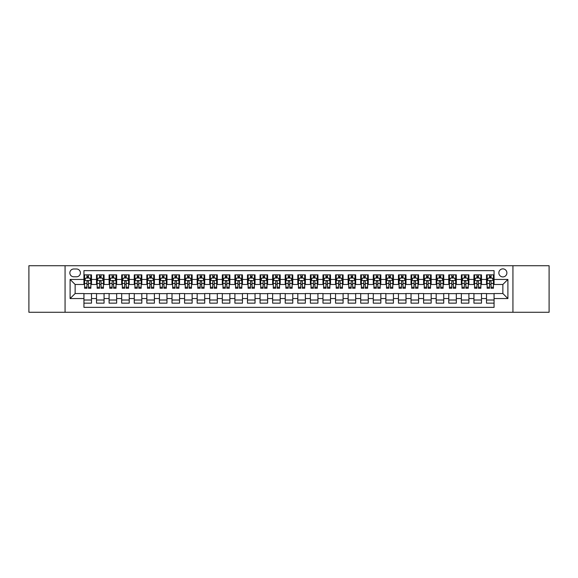 <?xml version="1.0" encoding="UTF-8"?>
<svg xmlns="http://www.w3.org/2000/svg" width="578" height="578" viewBox="0 0 578 578"><rect width="100%" height="100%" fill="white"/><g stroke="black" fill="none" stroke-linecap="round" stroke-linejoin="round"><path stroke-width="0.87" d="M502.867 268.871A4.024 4.024 0 0 0 498.843 272.895A4.024 4.024 0 0 0 502.867 276.92A4.024 4.024 0 0 0 506.892 272.895A4.024 4.024 0 0 0 502.867 268.871M512.932 312.272L549.1 312.272L549.1 265.728L512.932 265.728L512.932 312.272L65.068 312.272L65.068 265.728L28.9 265.728L28.9 312.272L65.068 312.272M494.06 274.846L486.51 274.846L486.51 279.441L481.481 279.441L481.481 284.47L486.51 284.47L486.51 279.441M481.481 279.441L481.481 274.846L473.931 274.846L473.931 279.441L468.903 279.441L468.903 284.47L473.931 284.47L473.931 279.441M468.903 279.441L468.903 274.846L461.352 274.846L461.352 279.441L456.317 279.441L456.317 284.47L461.352 284.47L461.352 279.441M456.317 279.441L456.317 274.846L448.774 274.846L448.774 279.441L443.738 279.441L443.738 284.47L448.774 284.47L448.774 279.441M443.738 279.441L443.738 274.846L436.188 274.846L436.188 279.441L431.159 279.441L431.159 284.47L436.188 284.47L436.188 279.441M431.159 279.441L431.159 274.846L423.609 274.846L423.609 279.441L418.58 279.441L418.58 284.47L423.609 284.47L423.609 279.441M418.58 279.441L418.58 274.846L411.03 274.846L411.03 279.441L405.994 279.441L405.994 284.47L411.03 284.47L411.03 279.441M405.994 279.441L405.994 274.846L398.452 274.846L398.452 279.441L393.416 279.441L393.416 284.47L398.452 284.47L398.452 279.441M393.416 279.441L393.416 274.846L385.866 274.846L385.866 279.441L380.837 279.441L380.837 284.47L385.866 284.47L385.866 279.441M380.837 279.441L380.837 274.846L373.287 274.846L373.287 279.441L368.258 279.441L368.258 284.47L373.287 284.47L373.287 279.441M368.258 279.441L368.258 274.846L360.708 274.846L360.708 279.441L355.68 279.441L355.68 284.47L360.708 284.47L360.708 279.441M355.68 279.441L355.68 274.846L348.129 274.846L348.129 279.441L343.094 279.441L343.094 284.47L348.129 284.47L348.129 279.441M343.094 279.441L343.094 274.846L335.551 274.846L335.551 279.441L330.515 279.441L330.515 284.47L335.551 284.47L335.551 279.441M330.515 279.441L330.515 274.846L322.965 274.846L322.965 279.441L317.936 279.441L317.936 284.47L322.965 284.47L322.965 279.441M317.936 279.441L317.936 274.846L310.386 274.846L310.386 279.441L305.357 279.441L305.357 284.47L310.386 284.47L310.386 279.441M305.357 279.441L305.357 274.846L297.807 274.846L297.807 279.441L292.771 279.441L292.771 284.47L297.807 284.47L297.807 279.441M292.771 279.441L292.771 274.846L285.229 274.846L285.229 279.441L280.193 279.441L280.193 284.47L285.229 284.47L285.229 279.441M280.193 279.441L280.193 274.846L272.643 274.846L272.643 279.441L267.614 279.441L267.614 284.47L272.643 284.47L272.643 279.441M267.614 279.441L267.614 274.846L260.064 274.846L260.064 279.441L255.035 279.441L255.035 284.47L260.064 284.47L260.064 279.441M255.035 279.441L255.035 274.846L247.485 274.846L247.485 279.441L242.449 279.441L242.449 284.47L247.485 284.47L247.485 279.441M242.449 279.441L242.449 274.846L234.906 274.846L234.906 279.441L229.871 279.441L229.871 284.47L234.906 284.47L234.906 279.441M229.871 279.441L229.871 274.846L222.32 274.846L222.32 279.441L217.292 279.441L217.292 284.47L222.32 284.47L222.32 279.441M217.292 279.441L217.292 274.846L209.742 274.846L209.742 279.441L204.713 279.441L204.713 284.47L209.742 284.47L209.742 279.441M204.713 279.441L204.713 274.846L197.163 274.846L197.163 279.441L192.134 279.441L192.134 284.47L197.163 284.47L197.163 279.441M192.134 279.441L192.134 274.846L184.584 274.846L184.584 279.441L179.548 279.441L179.548 284.47L184.584 284.47L184.584 279.441M179.548 279.441L179.548 274.846L172.006 274.846L172.006 279.441L166.97 279.441L166.97 284.47L172.006 284.47L172.006 279.441M166.97 279.441L166.97 274.846L159.42 274.846L159.42 279.441L154.391 279.441L154.391 284.47L159.42 284.47L159.42 279.441M154.391 279.441L154.391 274.846L146.841 274.846L146.841 279.441L141.812 279.441L141.812 284.47L146.841 284.47L146.841 279.441M141.812 279.441L141.812 274.846L134.262 274.846L134.262 279.441L129.226 279.441L129.226 284.47L134.262 284.47L134.262 279.441M129.226 279.441L129.226 274.846L121.683 274.846L121.683 279.441L116.648 279.441L116.648 284.47L121.683 284.47L121.683 279.441M116.648 279.441L116.648 274.846L109.098 274.846L109.098 279.441L104.069 279.441L104.069 284.47L109.098 284.47L109.098 279.441M104.069 279.441L104.069 274.846L96.519 274.846L96.519 284.47L91.49 284.47L91.49 274.846L83.94 274.846M83.94 303.154L91.49 303.154L91.49 293.53L96.519 293.53L96.519 303.154L104.069 303.154L104.069 293.53L109.098 293.53L109.098 298.559L104.069 298.559M109.098 298.559L109.098 303.154L116.648 303.154L116.648 293.53L121.683 293.53L121.683 298.559L116.648 298.559M121.683 298.559L121.683 303.154L129.226 303.154L129.226 293.53L134.262 293.53L134.262 298.559L129.226 298.559M134.262 298.559L134.262 303.154L141.812 303.154L141.812 293.53L146.841 293.53L146.841 298.559L141.812 298.559M146.841 298.559L146.841 303.154L154.391 303.154L154.391 293.53L159.42 293.53L159.42 298.559L154.391 298.559M159.42 298.559L159.42 303.154L166.97 303.154L166.97 293.53L172.006 293.53L172.006 298.559L166.97 298.559M172.006 298.559L172.006 303.154L179.548 303.154L179.548 293.53L184.584 293.53L184.584 298.559L179.548 298.559M184.584 298.559L184.584 303.154L192.134 303.154L192.134 293.53L197.163 293.53L197.163 298.559L192.134 298.559M197.163 298.559L197.163 303.154L204.713 303.154L204.713 293.53L209.742 293.53L209.742 298.559L204.713 298.559M209.742 298.559L209.742 303.154L217.292 303.154L217.292 293.53L222.32 293.53L222.32 298.559L217.292 298.559M222.32 298.559L222.32 303.154L229.871 303.154L229.871 293.53L234.906 293.53L234.906 298.559L229.871 298.559M234.906 298.559L234.906 303.154L242.449 303.154L242.449 293.53L247.485 293.53L247.485 298.559L242.449 298.559M247.485 298.559L247.485 303.154L255.035 303.154L255.035 293.53L260.064 293.53L260.064 298.559L255.035 298.559M260.064 298.559L260.064 303.154L267.614 303.154L267.614 293.53L272.643 293.53L272.643 298.559L267.614 298.559M272.643 298.559L272.643 303.154L280.193 303.154L280.193 293.53L285.229 293.53L285.229 298.559L280.193 298.559M285.229 298.559L285.229 303.154L292.771 303.154L292.771 293.53L297.807 293.53L297.807 298.559L292.771 298.559M297.807 298.559L297.807 303.154L305.357 303.154L305.357 293.53L310.386 293.53L310.386 298.559L305.357 298.559M310.386 298.559L310.386 303.154L317.936 303.154L317.936 293.53L322.965 293.53L322.965 298.559L317.936 298.559M322.965 298.559L322.965 303.154L330.515 303.154L330.515 293.53L335.551 293.53L335.551 298.559L330.515 298.559M335.551 298.559L335.551 303.154L343.094 303.154L343.094 293.53L348.129 293.53L348.129 298.559L343.094 298.559M348.129 298.559L348.129 303.154L355.68 303.154L355.68 293.53L360.708 293.53L360.708 298.559L355.68 298.559M360.708 298.559L360.708 303.154L368.258 303.154L368.258 293.53L373.287 293.53L373.287 298.559L368.258 298.559M373.287 298.559L373.287 303.154L380.837 303.154L380.837 293.53L385.866 293.53L385.866 298.559L380.837 298.559M385.866 298.559L385.866 303.154L393.416 303.154L393.416 293.53L398.452 293.53L398.452 298.559L393.416 298.559M398.452 298.559L398.452 303.154L405.994 303.154L405.994 293.53L411.03 293.53L411.03 298.559L405.994 298.559M411.03 298.559L411.03 303.154L418.58 303.154L418.58 293.53L423.609 293.53L423.609 298.559L418.58 298.559M423.609 298.559L423.609 303.154L431.159 303.154L431.159 293.53L436.188 293.53L436.188 298.559L431.159 298.559M436.188 298.559L436.188 303.154L443.738 303.154L443.738 293.53L448.774 293.53L448.774 298.559L443.738 298.559M448.774 298.559L448.774 303.154L456.317 303.154L456.317 293.53L461.352 293.53L461.352 298.559L456.317 298.559M461.352 298.559L461.352 303.154L468.903 303.154L468.903 293.53L473.931 293.53L473.931 298.559L468.903 298.559M473.931 298.559L473.931 303.154L481.481 303.154L481.481 293.53L486.51 293.53L486.51 298.559L481.481 298.559M73.746 276.797L76.52 276.797A3.902 3.902 0 0 0 80.414 272.895A3.902 3.902 0 0 0 76.52 268.994L73.746 268.994A3.902 3.902 0 0 0 69.851 272.895A3.902 3.902 0 0 0 73.746 276.797M512.932 265.728L65.068 265.728M494.06 279.441L494.06 270.634L83.94 270.634L83.94 284.47L75.133 284.47L75.133 293.53L83.94 293.53L83.94 307.366L494.06 307.366L494.06 293.53L502.867 293.53L502.867 284.47L494.06 284.47L494.06 279.441L507.896 279.441L507.896 298.559L494.06 298.559M83.94 298.559L70.104 298.559L70.104 279.441L83.94 279.441M486.51 298.559L486.51 303.154L494.06 303.154M83.94 277.989L84.569 277.989M86.96 277.989L88.47 277.989M90.862 277.989L91.49 277.989M83.94 284.347L84.569 284.347M86.96 284.347L88.47 284.347M90.862 284.347L91.49 284.347M83.94 293.653L91.49 293.653M83.94 300.011L91.49 300.011M96.519 284.347L97.147 284.347M99.539 284.347L101.049 284.347M103.44 284.347L104.069 284.347M96.519 277.989L97.147 277.989M99.539 277.989L101.049 277.989M103.44 277.989L104.069 277.989M96.519 293.653L104.069 293.653M96.519 300.011L104.069 300.011M109.098 293.653L116.648 293.653M109.098 300.011L116.648 300.011M109.098 277.989L109.726 277.989M112.118 277.989L113.628 277.989M116.019 277.989L116.648 277.989M109.098 284.347L109.726 284.347M112.118 284.347L113.628 284.347M116.019 284.347L116.648 284.347M121.683 293.653L129.226 293.653M121.683 300.011L129.226 300.011M121.683 277.989L122.312 277.989M124.696 277.989L126.206 277.989M128.598 277.989L129.226 277.989M121.683 284.347L122.312 284.347M124.696 284.347L126.206 284.347M128.598 284.347L129.226 284.347M134.262 293.653L141.812 293.653M134.262 300.011L141.812 300.011M134.262 277.989L134.891 277.989M137.282 277.989L138.792 277.989M141.184 277.989L141.812 277.989M134.262 284.347L134.891 284.347M137.282 284.347L138.792 284.347M141.184 284.347L141.812 284.347M146.841 293.653L154.391 293.653M146.841 300.011L154.391 300.011M146.841 277.989L147.469 277.989M149.861 277.989L151.371 277.989M153.762 277.989L154.391 277.989M146.841 284.347L147.469 284.347M149.861 284.347L151.371 284.347M153.762 284.347L154.391 284.347M159.42 293.653L166.97 293.653M159.42 300.011L166.97 300.011M159.42 277.989L160.048 277.989M162.44 277.989L163.95 277.989M166.341 277.989L166.97 277.989M159.42 284.347L160.048 284.347M162.44 284.347L163.95 284.347M166.341 284.347L166.97 284.347M172.006 293.653L179.548 293.653M172.006 300.011L179.548 300.011M172.006 277.989L172.634 277.989M175.018 277.989L176.528 277.989M178.92 277.989L179.548 277.989M172.006 284.347L172.634 284.347M175.018 284.347L176.528 284.347M178.92 284.347L179.548 284.347M184.584 293.653L192.134 293.653M184.584 300.011L192.134 300.011M184.584 277.989L185.213 277.989M187.604 277.989L189.114 277.989M191.499 277.989L192.134 277.989M184.584 284.347L185.213 284.347M187.604 284.347L189.114 284.347M191.499 284.347L192.134 284.347M197.163 293.653L204.713 293.653M197.163 300.011L204.713 300.011M197.163 277.989L197.792 277.989M200.183 277.989L201.693 277.989M204.085 277.989L204.713 277.989M197.163 284.347L197.792 284.347M200.183 284.347L201.693 284.347M204.085 284.347L204.713 284.347M209.742 293.653L217.292 293.653M209.742 300.011L217.292 300.011M209.742 277.989L210.37 277.989M212.762 277.989L214.272 277.989M216.663 277.989L217.292 277.989M209.742 284.347L210.37 284.347M212.762 284.347L214.272 284.347M216.663 284.347L217.292 284.347M222.32 293.653L229.871 293.653M222.32 300.011L229.871 300.011M222.32 277.989L222.956 277.989M225.341 277.989L226.851 277.989M229.242 277.989L229.871 277.989M222.32 284.347L222.956 284.347M225.341 284.347L226.851 284.347M229.242 284.347L229.871 284.347M234.906 293.653L242.449 293.653M234.906 300.011L242.449 300.011M234.906 277.989L235.535 277.989M237.926 277.989L239.436 277.989M241.821 277.989L242.449 277.989M234.906 284.347L235.535 284.347M237.926 284.347L239.436 284.347M241.821 284.347L242.449 284.347M247.485 293.653L255.035 293.653M247.485 300.011L255.035 300.011M247.485 277.989L248.114 277.989M250.505 277.989L252.015 277.989M254.407 277.989L255.035 277.989M247.485 284.347L248.114 284.347M250.505 284.347L252.015 284.347M254.407 284.347L255.035 284.347M260.064 293.653L267.614 293.653M260.064 300.011L267.614 300.011M260.064 277.989L260.692 277.989M263.084 277.989L264.594 277.989M266.985 277.989L267.614 277.989M260.064 284.347L260.692 284.347M263.084 284.347L264.594 284.347M266.985 284.347L267.614 284.347M272.643 293.653L280.193 293.653M272.643 300.011L280.193 300.011M272.643 277.989L273.271 277.989M275.663 277.989L277.173 277.989M279.564 277.989L280.193 277.989M272.643 284.347L273.271 284.347M275.663 284.347L277.173 284.347M279.564 284.347L280.193 284.347M285.229 293.653L292.771 293.653M285.229 300.011L292.771 300.011M285.229 277.989L285.857 277.989M288.249 277.989L289.751 277.989M292.143 277.989L292.771 277.989M285.229 284.347L285.857 284.347M288.249 284.347L289.751 284.347M292.143 284.347L292.771 284.347M297.807 293.653L305.357 293.653M297.807 300.011L305.357 300.011M297.807 277.989L298.436 277.989M300.827 277.989L302.337 277.989M304.729 277.989L305.357 277.989M297.807 284.347L298.436 284.347M300.827 284.347L302.337 284.347M304.729 284.347L305.357 284.347M310.386 293.653L317.936 293.653M310.386 300.011L317.936 300.011M310.386 277.989L311.015 277.989M313.406 277.989L314.916 277.989M317.308 277.989L317.936 277.989M310.386 284.347L311.015 284.347M313.406 284.347L314.916 284.347M317.308 284.347L317.936 284.347M322.965 293.653L330.515 293.653M322.965 300.011L330.515 300.011M322.965 277.989L323.593 277.989M325.985 277.989L327.495 277.989M329.886 277.989L330.515 277.989M322.965 284.347L323.593 284.347M325.985 284.347L327.495 284.347M329.886 284.347L330.515 284.347M335.551 293.653L343.094 293.653M335.551 300.011L343.094 300.011M335.551 277.989L336.179 277.989M338.564 277.989L340.074 277.989M342.465 277.989L343.094 277.989M335.551 284.347L336.179 284.347M338.564 284.347L340.074 284.347M342.465 284.347L343.094 284.347M348.129 293.653L355.68 293.653M348.129 300.011L355.68 300.011M348.129 277.989L348.758 277.989M351.149 277.989L352.659 277.989M355.044 277.989L355.68 277.989M348.129 284.347L348.758 284.347M351.149 284.347L352.659 284.347M355.044 284.347L355.68 284.347M360.708 293.653L368.258 293.653M360.708 300.011L368.258 300.011M360.708 277.989L361.337 277.989M363.728 277.989L365.238 277.989M367.63 277.989L368.258 277.989M360.708 284.347L361.337 284.347M363.728 284.347L365.238 284.347M367.63 284.347L368.258 284.347M373.287 293.653L380.837 293.653M373.287 300.011L380.837 300.011M373.287 277.989L373.915 277.989M376.307 277.989L377.817 277.989M380.208 277.989L380.837 277.989M373.287 284.347L373.915 284.347M376.307 284.347L377.817 284.347M380.208 284.347L380.837 284.347M385.866 293.653L393.416 293.653M385.866 300.011L393.416 300.011M385.866 277.989L386.501 277.989M388.886 277.989L390.396 277.989M392.787 277.989L393.416 277.989M385.866 284.347L386.501 284.347M388.886 284.347L390.396 284.347M392.787 284.347L393.416 284.347M398.452 293.653L405.994 293.653M398.452 300.011L405.994 300.011M398.452 277.989L399.08 277.989M401.472 277.989L402.982 277.989M405.366 277.989L405.994 277.989M398.452 284.347L399.08 284.347M401.472 284.347L402.982 284.347M405.366 284.347L405.994 284.347M411.03 293.653L418.58 293.653M411.03 300.011L418.58 300.011M411.03 277.989L411.659 277.989M414.05 277.989L415.56 277.989M417.952 277.989L418.58 277.989M411.03 284.347L411.659 284.347M414.05 284.347L415.56 284.347M417.952 284.347L418.58 284.347M423.609 293.653L431.159 293.653M423.609 300.011L431.159 300.011M423.609 277.989L424.238 277.989M426.629 277.989L428.139 277.989M430.531 277.989L431.159 277.989M423.609 284.347L424.238 284.347M426.629 284.347L428.139 284.347M430.531 284.347L431.159 284.347M436.188 293.653L443.738 293.653M436.188 300.011L443.738 300.011M436.188 277.989L436.816 277.989M439.208 277.989L440.718 277.989M443.109 277.989L443.738 277.989M436.188 284.347L436.816 284.347M439.208 284.347L440.718 284.347M443.109 284.347L443.738 284.347M448.774 293.653L456.317 293.653M448.774 300.011L456.317 300.011M448.774 277.989L449.402 277.989M451.794 277.989L453.304 277.989M455.688 277.989L456.317 277.989M448.774 284.347L449.402 284.347M451.794 284.347L453.304 284.347M455.688 284.347L456.317 284.347M461.352 293.653L468.903 293.653M461.352 300.011L468.903 300.011M461.352 277.989L461.981 277.989M464.372 277.989L465.882 277.989M468.274 277.989L468.903 277.989M461.352 284.347L461.981 284.347M464.372 284.347L465.882 284.347M468.274 284.347L468.903 284.347M473.931 293.653L481.481 293.653M473.931 300.011L481.481 300.011M473.931 277.989L474.56 277.989M476.951 277.989L478.461 277.989M480.853 277.989L481.481 277.989M473.931 284.347L474.56 284.347M476.951 284.347L478.461 284.347M480.853 284.347L481.481 284.347M486.51 293.653L494.06 293.653M486.51 300.011L494.06 300.011M486.51 277.989L487.138 277.989M489.53 277.989L491.04 277.989M493.431 277.989L494.06 277.989M486.51 284.347L487.138 284.347M489.53 284.347L491.04 284.347M493.431 284.347L494.06 284.347M75.133 284.47L70.104 279.441M75.133 293.53L70.104 298.559M507.896 279.441L502.867 284.47M507.896 298.559L502.867 293.53M88.47 276.479L86.96 276.479M90.862 287.223L88.47 287.223L88.47 288.249L90.862 288.249L90.862 280.568L89.597 278.054L85.826 278.054L84.569 280.568L84.569 288.249L86.96 288.249L86.96 287.223L84.569 287.223M84.569 280.568L84.569 274.846M90.862 280.568L90.862 274.846M86.96 278.054L86.96 274.846M88.47 274.846L88.47 278.054M88.47 287.223L88.47 281.515C87.964 280.547 87.466 280.547 86.96 281.515L86.96 287.223M101.049 276.479L99.539 276.479M103.44 287.223L101.049 287.223L101.049 288.249L103.44 288.249L103.44 280.568L102.183 278.054L98.404 278.054L97.147 280.568L97.147 288.249L99.539 288.249L99.539 287.223L97.147 287.223M97.147 280.568L97.147 274.846M103.44 280.568L103.44 274.846M99.539 278.054L99.539 274.846M101.049 274.846L101.049 278.054M101.049 287.223L101.049 281.515C100.543 280.547 100.045 280.547 99.539 281.515L99.539 287.223M113.628 276.479L112.118 276.479M116.019 287.223L113.628 287.223L113.628 288.249L116.019 288.249L116.019 280.568L114.762 278.054L110.99 278.054L109.726 280.568L109.726 288.249L112.118 288.249L112.118 287.223L109.726 287.223M109.726 280.568L109.726 274.846M116.019 280.568L116.019 274.846M112.118 278.054L112.118 274.846M113.628 274.846L113.628 278.054M113.628 287.223L113.628 281.515C113.129 280.547 112.623 280.547 112.118 281.515L112.118 287.223M126.206 276.479L124.696 276.479M128.598 287.223L126.206 287.223L126.206 288.249L128.598 288.249L128.598 280.568L127.341 278.054L123.569 278.054L122.312 280.568L122.312 288.249L124.696 288.249L124.696 287.223L122.312 287.223M122.312 280.568L122.312 274.846M128.598 280.568L128.598 274.846M124.696 278.054L124.696 274.846M126.206 274.846L126.206 278.054M126.206 287.223L126.206 281.515C125.708 280.547 125.202 280.547 124.696 281.515L124.696 287.223M138.792 276.479L137.282 276.479M141.184 287.223L138.792 287.223L138.792 288.249L141.184 288.249L141.184 280.568L139.919 278.054L136.148 278.054L134.891 280.568L134.891 288.249L137.282 288.249L137.282 287.223L134.891 287.223M134.891 280.568L134.891 274.846M141.184 280.568L141.184 274.846M137.282 278.054L137.282 274.846M138.792 274.846L138.792 278.054M138.792 287.223L138.792 281.515C138.287 280.547 137.781 280.547 137.282 281.515L137.282 287.223M151.371 276.479L149.861 276.479M153.762 287.223L151.371 287.223L151.371 288.249L153.762 288.249L153.762 280.568L152.505 278.054L148.727 278.054L147.469 280.568L147.469 288.249L149.861 288.249L149.861 287.223L147.469 287.223M147.469 280.568L147.469 274.846M153.762 280.568L153.762 274.846M149.861 278.054L149.861 274.846M151.371 274.846L151.371 278.054M151.371 287.223L151.371 281.515C150.865 280.547 150.367 280.547 149.861 281.515L149.861 287.223M163.95 276.479L162.44 276.479M166.341 287.223L163.95 287.223L163.95 288.249L166.341 288.249L166.341 280.568L165.084 278.054L161.305 278.054L160.048 280.568L160.048 288.249L162.44 288.249L162.44 287.223L160.048 287.223M160.048 280.568L160.048 274.846M166.341 280.568L166.341 274.846M162.44 278.054L162.44 274.846M163.95 274.846L163.95 278.054M163.95 287.223L163.95 281.515C163.451 280.547 162.945 280.547 162.44 281.515L162.44 287.223M176.528 276.479L175.018 276.479M178.92 287.223L176.528 287.223L176.528 288.249L178.92 288.249L178.92 280.568L177.663 278.054L173.891 278.054L172.634 280.568L172.634 288.249L175.018 288.249L175.018 287.223L172.634 287.223M172.634 280.568L172.634 274.846M178.92 280.568L178.92 274.846M175.018 278.054L175.018 274.846M176.528 274.846L176.528 278.054M176.528 287.223L176.528 281.515C176.03 280.547 175.524 280.547 175.018 281.515L175.018 287.223M189.114 276.479L187.604 276.479M191.499 287.223L189.114 287.223L189.114 288.249L191.499 288.249L191.499 280.568L190.241 278.054L186.47 278.054L185.213 280.568L185.213 288.249L187.604 288.249L187.604 287.223L185.213 287.223M185.213 280.568L185.213 274.846M191.499 280.568L191.499 274.846M187.604 278.054L187.604 274.846M189.114 274.846L189.114 278.054M189.114 287.223L189.114 281.515C188.609 280.547 188.103 280.547 187.604 281.515L187.604 287.223M201.693 276.479L200.183 276.479M204.085 287.223L201.693 287.223L201.693 288.249L204.085 288.249L204.085 280.568L202.827 278.054L199.049 278.054L197.792 280.568L197.792 288.249L200.183 288.249L200.183 287.223L197.792 287.223M197.792 280.568L197.792 274.846M204.085 280.568L204.085 274.846M200.183 278.054L200.183 274.846M201.693 274.846L201.693 278.054M201.693 287.223L201.693 281.515C201.187 280.547 200.689 280.547 200.183 281.515L200.183 287.223M214.272 276.479L212.762 276.479M216.663 287.223L214.272 287.223L214.272 288.249L216.663 288.249L216.663 280.568L215.406 278.054L211.627 278.054L210.37 280.568L210.37 288.249L212.762 288.249L212.762 287.223L210.37 287.223M210.37 280.568L210.37 274.846M216.663 280.568L216.663 274.846M212.762 278.054L212.762 274.846M214.272 274.846L214.272 278.054M214.272 287.223L214.272 281.515C213.773 280.547 213.268 280.547 212.762 281.515L212.762 287.223M226.851 276.479L225.341 276.479M229.242 287.223L226.851 287.223L226.851 288.249L229.242 288.249L229.242 280.568L227.985 278.054L224.213 278.054L222.956 280.568L222.956 288.249L225.341 288.249L225.341 287.223L222.956 287.223M222.956 280.568L222.956 274.846M229.242 280.568L229.242 274.846M225.341 278.054L225.341 274.846M226.851 274.846L226.851 278.054M226.851 287.223L226.851 281.515C226.352 280.547 225.846 280.547 225.341 281.515L225.341 287.223M239.436 276.479L237.926 276.479M241.821 287.223L239.436 287.223L239.436 288.249L241.821 288.249L241.821 280.568L240.564 278.054L236.792 278.054L235.535 280.568L235.535 288.249L237.926 288.249L237.926 287.223L235.535 287.223M235.535 280.568L235.535 274.846M241.821 280.568L241.821 274.846M237.926 278.054L237.926 274.846M239.436 274.846L239.436 278.054M239.436 287.223L239.436 281.515C238.931 280.547 238.425 280.547 237.926 281.515L237.926 287.223M252.015 276.479L250.505 276.479M254.407 287.223L252.015 287.223L252.015 288.249L254.407 288.249L254.407 280.568L253.142 278.054L249.371 278.054L248.114 280.568L248.114 288.249L250.505 288.249L250.505 287.223L248.114 287.223M248.114 280.568L248.114 274.846M254.407 280.568L254.407 274.846M250.505 278.054L250.505 274.846M252.015 274.846L252.015 278.054M252.015 287.223L252.015 281.515C251.509 280.547 251.011 280.547 250.505 281.515L250.505 287.223M264.594 276.479L263.084 276.479M266.985 287.223L264.594 287.223L264.594 288.249L266.985 288.249L266.985 280.568L265.728 278.054L261.95 278.054L260.692 280.568L260.692 288.249L263.084 288.249L263.084 287.223L260.692 287.223M260.692 280.568L260.692 274.846M266.985 280.568L266.985 274.846M263.084 278.054L263.084 274.846M264.594 274.846L264.594 278.054M264.594 287.223L264.594 281.515C264.088 280.547 263.59 280.547 263.084 281.515L263.084 287.223M277.173 276.479L275.663 276.479M279.564 287.223L277.173 287.223L277.173 288.249L279.564 288.249L279.564 280.568L278.307 278.054L274.536 278.054L273.271 280.568L273.271 288.249L275.663 288.249L275.663 287.223L273.271 287.223M273.271 280.568L273.271 274.846M279.564 280.568L279.564 274.846M275.663 278.054L275.663 274.846M277.173 274.846L277.173 278.054M277.173 287.223L277.173 281.515C276.674 280.547 276.168 280.547 275.663 281.515L275.663 287.223M289.751 276.479L288.249 276.479M292.143 287.223L289.751 287.223L289.751 288.249L292.143 288.249L292.143 280.568L290.886 278.054L287.114 278.054L285.857 280.568L285.857 288.249L288.249 288.249L288.249 287.223L285.857 287.223M285.857 280.568L285.857 274.846M292.143 280.568L292.143 274.846M288.249 278.054L288.249 274.846M289.751 274.846L289.751 278.054M289.751 287.223L289.751 281.515C289.253 280.547 288.747 280.547 288.249 281.515L288.249 287.223M302.337 276.479L300.827 276.479M304.729 287.223L302.337 287.223L302.337 288.249L304.729 288.249L304.729 280.568L303.464 278.054L299.693 278.054L298.436 280.568L298.436 288.249L300.827 288.249L300.827 287.223L298.436 287.223M298.436 280.568L298.436 274.846M304.729 280.568L304.729 274.846M300.827 278.054L300.827 274.846M302.337 274.846L302.337 278.054M302.337 287.223L302.337 281.515C301.832 280.547 301.333 280.547 300.827 281.515L300.827 287.223M314.916 276.479L313.406 276.479M317.308 287.223L314.916 287.223L314.916 288.249L317.308 288.249L317.308 280.568L316.05 278.054L312.272 278.054L311.015 280.568L311.015 288.249L313.406 288.249L313.406 287.223L311.015 287.223M311.015 280.568L311.015 274.846M317.308 280.568L317.308 274.846M313.406 278.054L313.406 274.846M314.916 274.846L314.916 278.054M314.916 287.223L314.916 281.515C314.41 280.547 313.912 280.547 313.406 281.515L313.406 287.223M327.495 276.479L325.985 276.479M329.886 287.223L327.495 287.223L327.495 288.249L329.886 288.249L329.886 280.568L328.629 278.054L324.858 278.054L323.593 280.568L323.593 288.249L325.985 288.249L325.985 287.223L323.593 287.223M323.593 280.568L323.593 274.846M329.886 280.568L329.886 274.846M325.985 278.054L325.985 274.846M327.495 274.846L327.495 278.054M327.495 287.223L327.495 281.515C326.996 280.547 326.491 280.547 325.985 281.515L325.985 287.223M340.074 276.479L338.564 276.479M342.465 287.223L340.074 287.223L340.074 288.249L342.465 288.249L342.465 280.568L341.208 278.054L337.436 278.054L336.179 280.568L336.179 288.249L338.564 288.249L338.564 287.223L336.179 287.223M336.179 280.568L336.179 274.846M342.465 280.568L342.465 274.846M338.564 278.054L338.564 274.846M340.074 274.846L340.074 278.054M340.074 287.223L340.074 281.515C339.575 280.547 339.069 280.547 338.564 281.515L338.564 287.223M352.659 276.479L351.149 276.479M355.044 287.223L352.659 287.223L352.659 288.249L355.044 288.249L355.044 280.568L353.787 278.054L350.015 278.054L348.758 280.568L348.758 288.249L351.149 288.249L351.149 287.223L348.758 287.223M348.758 280.568L348.758 274.846M355.044 280.568L355.044 274.846M351.149 278.054L351.149 274.846M352.659 274.846L352.659 278.054M352.659 287.223L352.659 281.515C352.154 280.547 351.648 280.547 351.149 281.515L351.149 287.223M365.238 276.479L363.728 276.479M367.63 287.223L365.238 287.223L365.238 288.249L367.63 288.249L367.63 280.568L366.373 278.054L362.594 278.054L361.337 280.568L361.337 288.249L363.728 288.249L363.728 287.223L361.337 287.223M361.337 280.568L361.337 274.846M367.63 280.568L367.63 274.846M363.728 278.054L363.728 274.846M365.238 274.846L365.238 278.054M365.238 287.223L365.238 281.515C364.732 280.547 364.234 280.547 363.728 281.515L363.728 287.223M377.817 276.479L376.307 276.479M380.208 287.223L377.817 287.223L377.817 288.249L380.208 288.249L380.208 280.568L378.951 278.054L375.173 278.054L373.915 280.568L373.915 288.249L376.307 288.249L376.307 287.223L373.915 287.223M373.915 280.568L373.915 274.846M380.208 280.568L380.208 274.846M376.307 278.054L376.307 274.846M377.817 274.846L377.817 278.054M377.817 287.223L377.817 281.515C377.318 280.547 376.813 280.547 376.307 281.515L376.307 287.223M390.396 276.479L388.886 276.479M392.787 287.223L390.396 287.223L390.396 288.249L392.787 288.249L392.787 280.568L391.53 278.054L387.759 278.054L386.501 280.568L386.501 288.249L388.886 288.249L388.886 287.223L386.501 287.223M386.501 280.568L386.501 274.846M392.787 280.568L392.787 274.846M388.886 278.054L388.886 274.846M390.396 274.846L390.396 278.054M390.396 287.223L390.396 281.515C389.897 280.547 389.391 280.547 388.886 281.515L388.886 287.223M402.982 276.479L401.472 276.479M405.366 287.223L402.982 287.223L402.982 288.249L405.366 288.249L405.366 280.568L404.109 278.054L400.337 278.054L399.08 280.568L399.08 288.249L401.472 288.249L401.472 287.223L399.08 287.223M399.08 280.568L399.08 274.846M405.366 280.568L405.366 274.846M401.472 278.054L401.472 274.846M402.982 274.846L402.982 278.054M402.982 287.223L402.982 281.515C402.476 280.547 401.97 280.547 401.472 281.515L401.472 287.223M415.56 276.479L414.05 276.479M417.952 287.223L415.56 287.223L415.56 288.249L417.952 288.249L417.952 280.568L416.695 278.054L412.916 278.054L411.659 280.568L411.659 288.249L414.05 288.249L414.05 287.223L411.659 287.223M411.659 280.568L411.659 274.846M417.952 280.568L417.952 274.846M414.05 278.054L414.05 274.846M415.56 274.846L415.56 278.054M415.56 287.223L415.56 281.515C415.055 280.547 414.556 280.547 414.05 281.515L414.05 287.223M428.139 276.479L426.629 276.479M430.531 287.223L428.139 287.223L428.139 288.249L430.531 288.249L430.531 280.568L429.273 278.054L425.495 278.054L424.238 280.568L424.238 288.249L426.629 288.249L426.629 287.223L424.238 287.223M424.238 280.568L424.238 274.846M430.531 280.568L430.531 274.846M426.629 278.054L426.629 274.846M428.139 274.846L428.139 278.054M428.139 287.223L428.139 281.515C427.633 280.547 427.135 280.547 426.629 281.515L426.629 287.223M440.718 276.479L439.208 276.479M443.109 287.223L440.718 287.223L440.718 288.249L443.109 288.249L443.109 280.568L441.852 278.054L438.081 278.054L436.816 280.568L436.816 288.249L439.208 288.249L439.208 287.223L436.816 287.223M436.816 280.568L436.816 274.846M443.109 280.568L443.109 274.846M439.208 278.054L439.208 274.846M440.718 274.846L440.718 278.054M440.718 287.223L440.718 281.515C440.219 280.547 439.714 280.547 439.208 281.515L439.208 287.223M453.304 276.479L451.794 276.479M455.688 287.223L453.304 287.223L453.304 288.249L455.688 288.249L455.688 280.568L454.431 278.054L450.659 278.054L449.402 280.568L449.402 288.249L451.794 288.249L451.794 287.223L449.402 287.223M449.402 280.568L449.402 274.846M455.688 280.568L455.688 274.846M451.794 278.054L451.794 274.846M453.304 274.846L453.304 278.054M453.304 287.223L453.304 281.515C452.798 280.547 452.292 280.547 451.794 281.515L451.794 287.223M465.882 276.479L464.372 276.479M468.274 287.223L465.882 287.223L465.882 288.249L468.274 288.249L468.274 280.568L467.01 278.054L463.238 278.054L461.981 280.568L461.981 288.249L464.372 288.249L464.372 287.223L461.981 287.223M461.981 280.568L461.981 274.846M468.274 280.568L468.274 274.846M464.372 278.054L464.372 274.846M465.882 274.846L465.882 278.054M465.882 287.223L465.882 281.515C465.377 280.547 464.878 280.547 464.372 281.515L464.372 287.223M478.461 276.479L476.951 276.479M480.853 287.223L478.461 287.223L478.461 288.249L480.853 288.249L480.853 280.568L479.596 278.054L475.817 278.054L474.56 280.568L474.56 288.249L476.951 288.249L476.951 287.223L474.56 287.223M474.56 280.568L474.56 274.846M480.853 280.568L480.853 274.846M476.951 278.054L476.951 274.846M478.461 274.846L478.461 278.054M478.461 287.223L478.461 281.515C477.955 280.547 477.457 280.547 476.951 281.515L476.951 287.223M491.04 276.479L489.53 276.479M493.431 287.223L491.04 287.223L491.04 288.249L493.431 288.249L493.431 280.568L492.174 278.054L488.403 278.054L487.138 280.568L487.138 288.249L489.53 288.249L489.53 287.223L487.138 287.223M487.138 280.568L487.138 274.846M493.431 280.568L493.431 274.846M489.53 278.054L489.53 274.846M491.04 274.846L491.04 278.054M491.04 287.223L491.04 281.515C490.541 280.547 490.036 280.547 489.53 281.515L489.53 287.223M96.519 298.559L91.49 298.559M96.519 279.441L91.49 279.441M90.825 280.511L84.598 280.511M84.569 278.748L85.479 278.748M89.944 278.748L90.862 278.748M86.96 283.487L84.569 283.487M90.862 283.487L88.47 283.487M88.47 277.281L86.96 277.281M103.404 280.511L97.183 280.511M97.147 278.748L98.058 278.748M102.53 278.748L103.44 278.748M99.539 283.487L97.147 283.487M103.44 283.487L101.049 283.487M101.049 277.281L99.539 277.281M115.99 280.511L109.762 280.511M109.726 278.748L110.644 278.748M115.109 278.748L116.019 278.748M112.118 283.487L109.726 283.487M116.019 283.487L113.628 283.487M113.628 277.281L112.118 277.281M128.569 280.511L122.341 280.511M122.312 278.748L123.222 278.748M127.687 278.748L128.598 278.748M124.696 283.487L122.312 283.487M128.598 283.487L126.206 283.487M126.206 277.281L124.696 277.281M141.148 280.511L134.92 280.511M134.891 278.748L135.801 278.748M140.266 278.748L141.184 278.748M137.282 283.487L134.891 283.487M141.184 283.487L138.792 283.487M138.792 277.281L137.282 277.281M153.726 280.511L147.498 280.511M147.469 278.748L148.38 278.748M152.852 278.748L153.762 278.748M149.861 283.487L147.469 283.487M153.762 283.487L151.371 283.487M151.371 277.281L149.861 277.281M166.312 280.511L160.084 280.511M160.048 278.748L160.966 278.748M165.431 278.748L166.341 278.748M162.44 283.487L160.048 283.487M166.341 283.487L163.95 283.487M163.95 277.281L162.44 277.281M178.891 280.511L172.663 280.511M172.634 278.748L173.544 278.748M178.01 278.748L178.92 278.748M175.018 283.487L172.634 283.487M178.92 283.487L176.528 283.487M176.528 277.281L175.018 277.281M191.47 280.511L185.242 280.511M185.213 278.748L186.123 278.748M190.588 278.748L191.499 278.748M187.604 283.487L185.213 283.487M191.499 283.487L189.114 283.487M189.114 277.281L187.604 277.281M204.048 280.511L197.821 280.511M197.792 278.748L198.702 278.748M203.167 278.748L204.085 278.748M200.183 283.487L197.792 283.487M204.085 283.487L201.693 283.487M201.693 277.281L200.183 277.281M216.634 280.511L210.406 280.511M210.37 278.748L211.288 278.748M215.753 278.748L216.663 278.748M212.762 283.487L210.37 283.487M216.663 283.487L214.272 283.487M214.272 277.281L212.762 277.281M229.213 280.511L222.985 280.511M222.956 278.748L223.867 278.748M228.332 278.748L229.242 278.748M225.341 283.487L222.956 283.487M229.242 283.487L226.851 283.487M226.851 277.281L225.341 277.281M241.792 280.511L235.564 280.511M235.535 278.748L236.445 278.748M240.91 278.748L241.821 278.748M237.926 283.487L235.535 283.487M241.821 283.487L239.436 283.487M239.436 277.281L237.926 277.281M254.371 280.511L248.143 280.511M248.114 278.748L249.024 278.748M253.489 278.748L254.407 278.748M250.505 283.487L248.114 283.487M254.407 283.487L252.015 283.487M252.015 277.281L250.505 277.281M266.949 280.511L260.729 280.511M260.692 278.748L261.603 278.748M266.075 278.748L266.985 278.748M263.084 283.487L260.692 283.487M266.985 283.487L264.594 283.487M264.594 277.281L263.084 277.281M279.535 280.511L273.307 280.511M273.271 278.748L274.189 278.748M278.654 278.748L279.564 278.748M275.663 283.487L273.271 283.487M279.564 283.487L277.173 283.487M277.173 277.281L275.663 277.281M292.114 280.511L285.886 280.511M285.857 278.748L286.767 278.748M291.233 278.748L292.143 278.748M288.249 283.487L285.857 283.487M292.143 283.487L289.751 283.487M289.751 277.281L288.249 277.281M304.693 280.511L298.465 280.511M298.436 278.748L299.346 278.748M303.811 278.748L304.729 278.748M300.827 283.487L298.436 283.487M304.729 283.487L302.337 283.487M302.337 277.281L300.827 277.281M317.271 280.511L311.051 280.511M311.015 278.748L311.925 278.748M316.397 278.748L317.308 278.748M313.406 283.487L311.015 283.487M317.308 283.487L314.916 283.487M314.916 277.281L313.406 277.281M329.857 280.511L323.629 280.511M323.593 278.748L324.511 278.748M328.976 278.748L329.886 278.748M325.985 283.487L323.593 283.487M329.886 283.487L327.495 283.487M327.495 277.281L325.985 277.281M342.436 280.511L336.208 280.511M336.179 278.748L337.09 278.748M341.555 278.748L342.465 278.748M338.564 283.487L336.179 283.487M342.465 283.487L340.074 283.487M340.074 277.281L338.564 277.281M355.015 280.511L348.787 280.511M348.758 278.748L349.668 278.748M354.133 278.748L355.044 278.748M351.149 283.487L348.758 283.487M355.044 283.487L352.659 283.487M352.659 277.281L351.149 277.281M367.594 280.511L361.366 280.511M361.337 278.748L362.247 278.748M366.712 278.748L367.63 278.748M363.728 283.487L361.337 283.487M367.63 283.487L365.238 283.487M365.238 277.281L363.728 277.281M380.18 280.511L373.952 280.511M373.915 278.748L374.833 278.748M379.298 278.748L380.208 278.748M376.307 283.487L373.915 283.487M380.208 283.487L377.817 283.487M377.817 277.281L376.307 277.281M392.758 280.511L386.53 280.511M386.501 278.748L387.412 278.748M391.877 278.748L392.787 278.748M388.886 283.487L386.501 283.487M392.787 283.487L390.396 283.487M390.396 277.281L388.886 277.281M405.337 280.511L399.109 280.511M399.08 278.748L399.99 278.748M404.455 278.748L405.366 278.748M401.472 283.487L399.08 283.487M405.366 283.487L402.982 283.487M402.982 277.281L401.472 277.281M417.916 280.511L411.688 280.511M411.659 278.748L412.569 278.748M417.034 278.748L417.952 278.748M414.05 283.487L411.659 283.487M417.952 283.487L415.56 283.487M415.56 277.281L414.05 277.281M430.502 280.511L424.274 280.511M424.238 278.748L425.148 278.748M429.62 278.748L430.531 278.748M426.629 283.487L424.238 283.487M430.531 283.487L428.139 283.487M428.139 277.281L426.629 277.281M443.08 280.511L436.852 280.511M436.816 278.748L437.734 278.748M442.199 278.748L443.109 278.748M439.208 283.487L436.816 283.487M443.109 283.487L440.718 283.487M440.718 277.281L439.208 277.281M455.659 280.511L449.431 280.511M449.402 278.748L450.313 278.748M454.778 278.748L455.688 278.748M451.794 283.487L449.402 283.487M455.688 283.487L453.304 283.487M453.304 277.281L451.794 277.281M468.238 280.511L462.01 280.511M461.981 278.748L462.891 278.748M467.356 278.748L468.274 278.748M464.372 283.487L461.981 283.487M468.274 283.487L465.882 283.487M465.882 277.281L464.372 277.281M480.817 280.511L474.596 280.511M474.56 278.748L475.47 278.748M479.942 278.748L480.853 278.748M476.951 283.487L474.56 283.487M480.853 283.487L478.461 283.487M478.461 277.281L476.951 277.281M493.402 280.511L487.175 280.511M487.138 278.748L488.056 278.748M492.521 278.748L493.431 278.748M489.53 283.487L487.138 283.487M493.431 283.487L491.04 283.487M491.04 277.281L489.53 277.281"/></g></svg>
